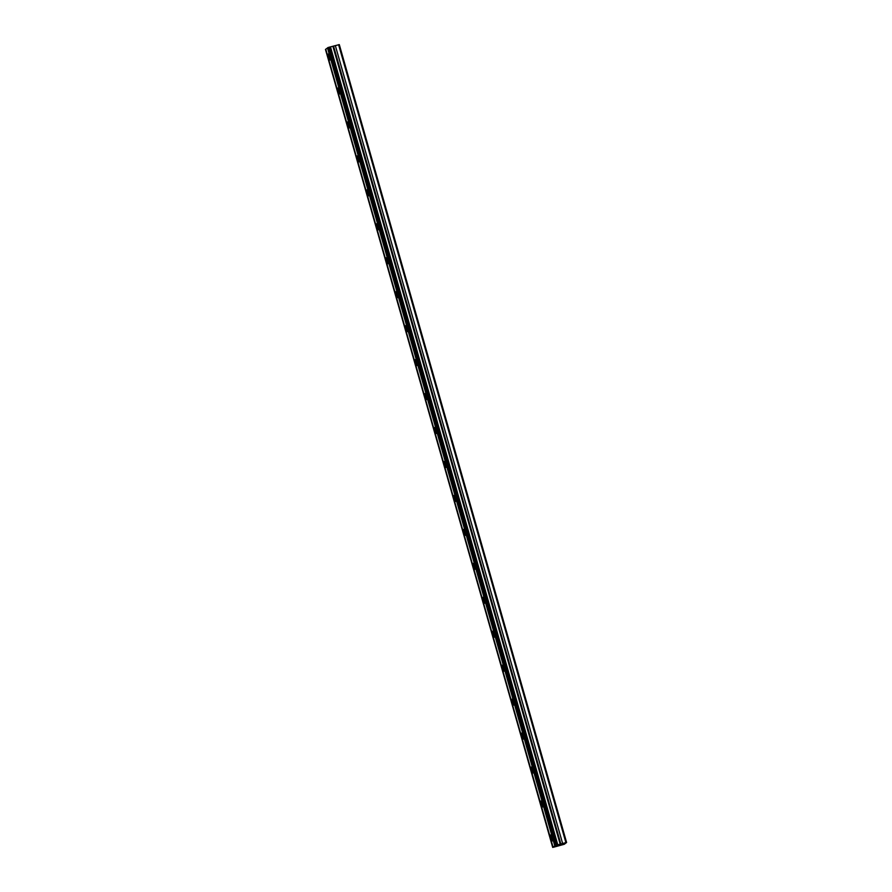 <?xml version="1.0" encoding="UTF-8"?>
<svg xmlns="http://www.w3.org/2000/svg" width="892" height="892" viewBox="0 0 892 892"><rect width="100%" height="100%" fill="white"/><g stroke="black" fill="none" stroke-linecap="round" stroke-linejoin="round"><path stroke-width="1.34" d="M554.099 847.077L564.279 844.278L566.598 842.505L339.306 44.6L328.446 47.41L327.843 47.622L555.259 845.583L552.694 847.4L554.099 847.077M329.583 56.631A3.1 0.636 -104.9 0 0 328.245 54.044A3.1 0.636 -104.9 0 0 328.501 57.456A3.1 0.636 -104.9 0 0 329.839 60.043A3.1 0.636 -104.9 0 0 329.583 56.631M552.037 837.566A3.1 0.636 -104.9 0 0 550.698 834.979A3.1 0.636 -104.9 0 0 550.955 838.391A3.1 0.636 -104.9 0 0 552.293 840.966A3.1 0.636 -104.9 0 0 552.037 837.566M542.369 803.603A3.1 0.636 -104.9 0 0 541.031 801.027A3.1 0.636 -104.9 0 0 541.288 804.439A3.1 0.636 -104.9 0 0 542.626 807.015A3.1 0.636 -104.9 0 0 542.369 803.603M532.691 769.651A3.1 0.636 -104.9 0 0 531.353 767.075A3.1 0.636 -104.9 0 0 531.61 770.487A3.1 0.636 -104.9 0 0 532.959 773.063A3.1 0.636 -104.9 0 0 532.691 769.651M523.024 735.699A3.1 0.636 -104.9 0 0 521.686 733.124A3.1 0.636 -104.9 0 0 521.943 736.524A3.1 0.636 -104.9 0 0 523.281 739.111A3.1 0.636 -104.9 0 0 523.024 735.699M513.357 701.748A3.1 0.636 -104.9 0 0 512.019 699.161A3.1 0.636 -104.9 0 0 512.276 702.573A3.1 0.636 -104.9 0 0 513.614 705.159A3.1 0.636 -104.9 0 0 513.357 701.748M503.679 667.796A3.1 0.636 -104.9 0 0 502.341 665.209A3.1 0.636 -104.9 0 0 502.597 668.621A3.1 0.636 -104.9 0 0 503.935 671.208A3.1 0.636 -104.9 0 0 503.679 667.796M494.012 633.844A3.1 0.636 -104.9 0 0 492.674 631.257A3.1 0.636 -104.9 0 0 492.93 634.669A3.1 0.636 -104.9 0 0 494.268 637.245A3.1 0.636 -104.9 0 0 494.012 633.844M484.334 599.881A3.1 0.636 -104.9 0 0 482.996 597.306A3.1 0.636 -104.9 0 0 483.252 600.717A3.1 0.636 -104.9 0 0 484.59 603.293A3.1 0.636 -104.9 0 0 484.334 599.881M474.667 565.929A3.1 0.636 -104.9 0 0 473.329 563.354A3.1 0.636 -104.9 0 0 473.585 566.766A3.1 0.636 -104.9 0 0 474.923 569.341A3.1 0.636 -104.9 0 0 474.667 565.929M464.988 531.978A3.1 0.636 -104.9 0 0 463.65 529.402A3.1 0.636 -104.9 0 0 463.907 532.803A3.1 0.636 -104.9 0 0 465.245 535.39A3.1 0.636 -104.9 0 0 464.988 531.978M455.321 498.026A3.1 0.636 -104.9 0 0 453.983 495.439A3.1 0.636 -104.9 0 0 454.24 498.851A3.1 0.636 -104.9 0 0 455.578 501.438A3.1 0.636 -104.9 0 0 455.321 498.026M445.654 464.074A3.1 0.636 -104.9 0 0 444.305 461.487A3.1 0.636 -104.9 0 0 444.573 464.899A3.1 0.636 -104.9 0 0 445.911 467.486A3.1 0.636 -104.9 0 0 445.654 464.074M435.976 430.122A3.1 0.636 -104.9 0 0 434.638 427.536A3.1 0.636 -104.9 0 0 434.895 430.947A3.1 0.636 -104.9 0 0 436.233 433.523A3.1 0.636 -104.9 0 0 435.976 430.122M426.309 396.16A3.1 0.636 -104.9 0 0 424.971 393.584A3.1 0.636 -104.9 0 0 425.228 396.996A3.1 0.636 -104.9 0 0 426.566 399.571A3.1 0.636 -104.9 0 0 426.309 396.16M416.631 362.208A3.1 0.636 -104.9 0 0 415.293 359.632A3.1 0.636 -104.9 0 0 415.549 363.044A3.1 0.636 -104.9 0 0 416.887 365.62A3.1 0.636 -104.9 0 0 416.631 362.208M406.964 328.256A3.1 0.636 -104.9 0 0 405.626 325.68A3.1 0.636 -104.9 0 0 405.882 329.081A3.1 0.636 -104.9 0 0 407.22 331.668A3.1 0.636 -104.9 0 0 406.964 328.256M397.286 294.304A3.1 0.636 -104.9 0 0 395.948 291.717A3.1 0.636 -104.9 0 0 396.204 295.129A3.1 0.636 -104.9 0 0 397.542 297.716A3.1 0.636 -104.9 0 0 397.286 294.304M387.619 260.353A3.1 0.636 -104.9 0 0 386.281 257.766A3.1 0.636 -104.9 0 0 386.537 261.178A3.1 0.636 -104.9 0 0 387.875 263.764A3.1 0.636 -104.9 0 0 387.619 260.353M377.94 226.401A3.1 0.636 -104.9 0 0 376.602 223.814A3.1 0.636 -104.9 0 0 376.859 227.226A3.1 0.636 -104.9 0 0 378.197 229.802A3.1 0.636 -104.9 0 0 377.94 226.401M368.273 192.438A3.1 0.636 -104.9 0 0 366.935 189.862A3.1 0.636 -104.9 0 0 367.192 193.274A3.1 0.636 -104.9 0 0 368.53 195.85A3.1 0.636 -104.9 0 0 368.273 192.438M358.606 158.486A3.1 0.636 -104.9 0 0 357.268 155.91A3.1 0.636 -104.9 0 0 357.525 159.322A3.1 0.636 -104.9 0 0 358.863 161.898A3.1 0.636 -104.9 0 0 358.606 158.486M348.928 124.534A3.1 0.636 -104.9 0 0 347.59 121.959A3.1 0.636 -104.9 0 0 347.847 125.359A3.1 0.636 -104.9 0 0 349.185 127.946A3.1 0.636 -104.9 0 0 348.928 124.534M339.261 90.583A3.1 0.636 -104.9 0 0 337.923 87.996A3.1 0.636 -104.9 0 0 338.18 91.408A3.1 0.636 -104.9 0 0 339.517 93.995A3.1 0.636 -104.9 0 0 339.261 90.583M552.694 847.4L325.803 49.316M327.81 47.767L325.77 49.205L553.062 847.121M555.069 845.583L327.843 47.622M566.598 842.505L565.896 842.617L338.603 44.712M565.896 842.617L555.136 845.527M552.761 847.344L325.468 49.439M327.487 47.9L554.768 845.806M555.738 845.326L328.446 47.41M329.427 47.153L556.72 845.058M330.497 46.941L557.79 844.847M332.95 46.44L560.243 844.345M335.336 45.581L562.629 843.486M560.878 844.167L333.597 46.25"/></g></svg>
